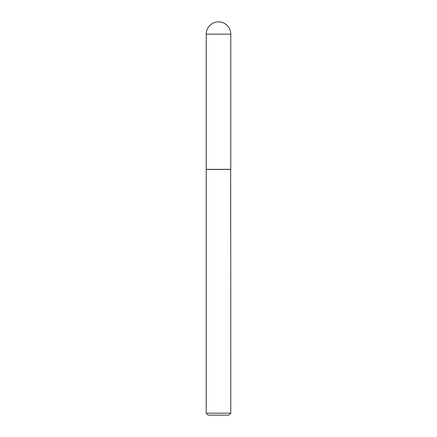 <?xml version="1.0" encoding="UTF-8"?>
<svg xmlns="http://www.w3.org/2000/svg" width="437" height="437" viewBox="0 0 437 437"><rect width="100%" height="100%" fill="white"/><g stroke="black" fill="none" stroke-linecap="round" stroke-linejoin="round"><path stroke-width="0.33" stroke-dasharray="2.19 1.64" d="M206.209 169.338L230.791 169.338M218.5 169.338L230.692 169.338L218.5 169.338M206.209 169.436L230.791 169.436M206.209 413.183L230.791 413.183M208.176 415.15L228.824 415.15M206.209 34.141L230.791 34.141"/><path stroke-width="0.66" d="M206.209 34.141L206.209 169.338L230.791 169.338L230.791 34.141L206.209 34.141A12.291 12.291 0 0 1 218.5 21.85A12.291 12.291 0 0 1 230.791 34.141M230.791 169.436L206.209 169.436L206.209 413.183L230.791 413.183L230.692 169.338M230.791 413.183L228.824 415.15L208.176 415.15L206.209 413.183"/></g></svg>
